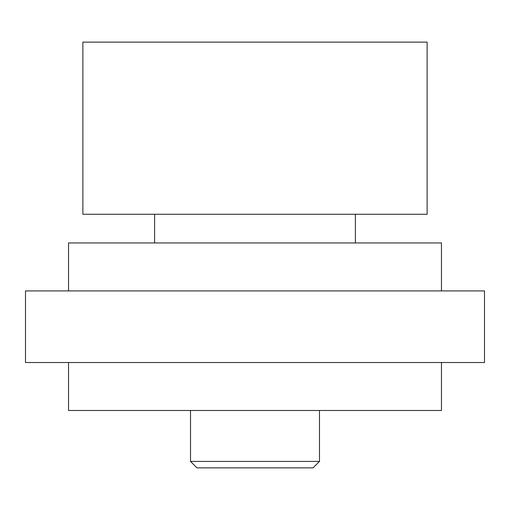 <?xml version="1.0" encoding="UTF-8"?>
<svg xmlns="http://www.w3.org/2000/svg" width="510" height="510" viewBox="0 0 510 510"><rect width="100%" height="100%" fill="white"/><g stroke="black" fill="none" stroke-linecap="round" stroke-linejoin="round"><path stroke-width="0.76" d="M427.125 214.264L82.875 214.264L82.875 42.139L427.125 42.139L427.125 214.264M25.5 290.917L25.5 362.521L484.5 362.521L484.5 290.917L25.5 290.917M68.531 362.521L68.531 410.486L441.469 410.486L441.469 362.521M68.531 290.917L68.531 242.951L441.469 242.951L441.469 290.917M190.51 410.486L190.51 461.41L196.962 467.861L313.038 467.861L319.49 461.41L319.49 410.486M319.49 461.41L190.51 461.41M484.5 362.521L484.5 290.917M355.406 242.951L355.406 214.264M154.594 242.951L154.594 214.264"/></g></svg>
